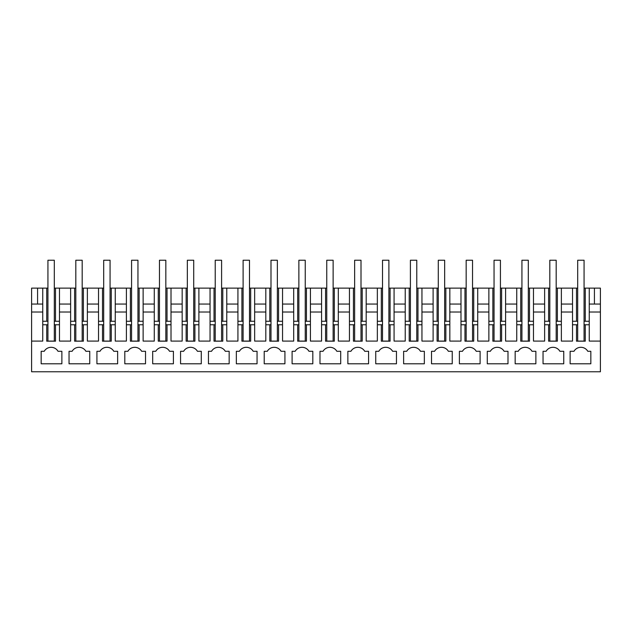 <?xml version="1.0" encoding="UTF-8"?>
<svg xmlns="http://www.w3.org/2000/svg" width="632" height="632" viewBox="0 0 632 632"><rect width="100%" height="100%" fill="white"/><g stroke="black" fill="none" stroke-linecap="round" stroke-linejoin="round"><path stroke-width="0.95" d="M47.929 288.121L42.755 288.121L42.755 321.261L47.929 321.261M54.305 321.261L59.479 321.261L59.479 324.761L54.305 324.761M42.755 321.261L42.755 324.761L46.736 324.761L46.736 341.177L55.498 341.177L55.498 324.761M55.498 321.261L55.498 288.121L59.479 288.121L59.479 321.261M55.498 288.121L54.305 288.121M46.736 288.121L46.736 321.261M37.572 288.121L37.572 304.047L31.6 304.047L31.6 288.121L42.755 288.121M37.572 304.047L42.755 304.047M31.6 304.047L31.6 312.018L42.755 312.018M31.6 312.018L31.6 341.09L42.755 341.09L42.755 324.761M47.929 324.761L46.736 324.761M31.6 341.09L31.6 371.766L600.4 371.766L600.4 341.09L589.245 341.09L589.245 324.761L585.264 324.761L585.264 341.177L576.503 341.177L576.503 324.761L572.521 324.761L572.521 341.09L561.366 341.09L561.366 324.761L557.385 324.761L557.385 341.177L548.616 341.177L548.616 324.761L544.634 324.761L544.634 341.09L533.479 341.09L533.479 324.761L529.498 324.761L529.498 341.177L520.736 341.177L520.736 324.761L516.755 324.761L516.755 341.09L505.6 341.09L505.6 324.761L501.618 324.761L501.618 341.177L492.857 341.177L492.857 324.761L488.868 324.761L488.868 341.09L477.721 341.09L477.721 324.761L473.731 324.761L473.731 341.177L464.97 341.177L464.97 324.761L460.989 324.761L460.989 341.09L449.834 341.09L449.834 324.761L445.852 324.761L445.852 341.177L437.091 341.177L437.091 324.761L433.11 324.761L433.11 341.09L421.955 341.09L421.955 324.761L417.973 324.761L417.973 341.177L409.204 341.177L409.204 324.761L405.223 324.761L405.223 341.09L394.068 341.09L394.068 324.761L390.086 324.761L390.086 341.177L381.325 341.177L381.325 324.761L377.344 324.761L377.344 341.09L366.189 341.09L366.189 324.761L362.207 324.761L362.207 341.177L353.438 341.177L353.438 324.761L349.457 324.761L349.457 341.09L338.31 341.09L338.31 324.761L334.32 324.761L334.32 341.177L325.559 341.177L325.559 324.761L321.577 324.761L321.577 341.09L310.423 341.09L310.423 324.761L306.441 324.761L306.441 341.177L297.68 341.177L297.68 324.761L293.69 324.761L293.69 341.09L282.543 341.09L282.543 324.761L278.562 324.761L278.562 341.177L269.793 341.177L269.793 324.761L265.811 324.761L265.811 341.09L254.657 341.09L254.657 324.761L250.675 324.761L250.675 341.177L241.914 341.177L241.914 324.761L237.932 324.761L237.932 341.09L226.777 341.09L226.777 324.761L222.796 324.761L222.796 341.177L214.027 341.177L214.027 324.761L210.045 324.761L210.045 341.09L198.89 341.09L198.89 324.761L194.909 324.761L194.909 341.177L186.148 341.177L186.148 324.761L182.166 324.761L182.166 341.09L171.011 341.09L171.011 324.761L167.03 324.761L167.03 341.177L158.269 341.177L158.269 324.761L154.279 324.761L154.279 341.09L143.132 341.09L143.132 324.761L139.143 324.761L139.143 341.177L130.382 341.177L130.382 324.761L126.4 324.761L126.4 341.09L115.245 341.09L115.245 324.761L111.264 324.761L111.264 341.177L102.502 341.177L102.502 324.761L98.521 324.761L98.521 341.09L87.366 341.09L87.366 324.761L83.385 324.761L83.385 341.177L74.616 341.177L74.616 324.761L70.634 324.761L70.634 341.09L59.479 341.09L59.479 324.761M570.127 351.289L573.982 351.289A7.963 7.963 0 0 1 587.784 351.289L590.841 351.289L590.841 363.795L570.127 363.795L570.127 351.289M448.372 351.289A7.963 7.963 0 0 0 434.571 351.289L431.514 351.289L431.514 363.795L452.228 363.795L452.228 351.289L448.372 351.289M152.691 363.795L152.691 351.289L155.749 351.289A7.963 7.963 0 0 1 169.55 351.289L173.405 351.289L173.405 363.795L152.691 363.795M124.804 363.795L124.804 351.289L127.869 351.289A7.963 7.963 0 0 1 141.663 351.289L145.518 351.289L145.518 363.795L124.804 363.795M117.639 363.795L117.639 351.289L113.784 351.289A7.963 7.963 0 0 0 99.982 351.289L96.925 351.289L96.925 363.795L117.639 363.795M72.103 351.289L69.046 351.289L69.046 363.795L89.752 363.795L89.752 351.289L85.897 351.289A7.963 7.963 0 0 0 72.103 351.289M264.216 363.795L284.929 363.795L284.929 351.289L281.074 351.289A7.963 7.963 0 0 0 267.281 351.289L264.216 351.289L264.216 363.795M253.195 351.289A7.963 7.963 0 0 0 239.394 351.289L236.336 351.289L236.336 363.795L257.05 363.795L257.05 351.289L253.195 351.289M180.57 363.795L180.57 351.289L183.628 351.289A7.963 7.963 0 0 1 197.429 351.289L201.284 351.289L201.284 363.795L180.57 363.795M229.163 351.289L225.308 351.289A7.963 7.963 0 0 0 211.515 351.289L208.457 351.289L208.457 363.795L229.163 363.795L229.163 351.289M490.337 351.289L487.28 351.289L487.28 363.795L507.994 363.795L507.994 351.289L504.131 351.289A7.963 7.963 0 0 0 490.337 351.289M424.341 351.289L420.485 351.289A7.963 7.963 0 0 0 406.692 351.289L403.627 351.289L403.627 363.795L424.341 363.795L424.341 351.289M459.393 363.795L480.107 363.795L480.107 351.289L476.252 351.289A7.963 7.963 0 0 0 462.45 351.289L459.393 351.289L459.393 363.795M375.748 363.795L396.462 363.795L396.462 351.289L392.606 351.289A7.963 7.963 0 0 0 378.805 351.289L375.748 351.289L375.748 363.795M347.869 363.795L368.575 363.795L368.575 351.289L364.719 351.289A7.963 7.963 0 0 0 350.926 351.289L347.869 351.289L347.869 363.795M340.695 351.289L336.84 351.289A7.963 7.963 0 0 0 323.039 351.289L319.982 351.289L319.982 363.795L340.695 363.795L340.695 351.289M292.103 363.795L292.103 351.289L295.16 351.289A7.963 7.963 0 0 1 308.961 351.289L312.816 351.289L312.816 363.795L292.103 363.795M559.897 351.289A7.963 7.963 0 0 0 546.103 351.289L543.046 351.289L543.046 363.795L563.752 363.795L563.752 351.289L559.897 351.289M515.159 363.795L535.873 363.795L535.873 351.289L532.018 351.289A7.963 7.963 0 0 0 518.216 351.289L515.159 351.289L515.159 363.795M61.873 351.289L58.018 351.289A7.963 7.963 0 0 0 44.216 351.289L41.159 351.289L41.159 363.795L61.873 363.795L61.873 351.289M59.479 304.047L70.634 304.047L70.634 324.761M59.479 288.121L70.634 288.121L70.634 304.047M556.184 288.121L577.695 288.121M584.071 288.121L589.245 288.121L589.245 324.761M594.428 288.121L594.428 304.047L600.4 304.047L600.4 288.121L589.245 288.121M75.816 288.121L70.634 288.121M103.695 288.121L82.184 288.121M131.575 288.121L110.071 288.121M159.462 288.121L137.95 288.121M187.341 288.121L165.837 288.121M215.228 288.121L193.716 288.121M243.107 288.121L221.595 288.121M270.994 288.121L249.482 288.121M298.873 288.121L277.361 288.121M326.752 288.121L305.248 288.121M354.639 288.121L333.127 288.121M382.518 288.121L361.006 288.121M410.405 288.121L388.893 288.121M438.284 288.121L416.772 288.121M466.163 288.121L444.659 288.121M494.05 288.121L472.538 288.121M521.929 288.121L500.426 288.121M549.816 288.121L528.305 288.121M59.479 312.018L70.634 312.018M577.695 321.261L572.521 321.261L572.521 324.761M589.245 321.261L584.071 321.261M576.503 288.121L576.503 321.261M561.366 288.121L561.366 304.047L572.521 304.047L572.521 321.261M585.264 288.121L585.264 321.261M594.428 304.047L589.245 304.047M600.4 304.047L600.4 312.018L589.245 312.018M600.4 312.018L600.4 341.09M576.503 324.761L577.695 324.761M584.071 324.761L585.264 324.761M572.521 288.121L572.521 304.047M561.366 312.018L572.521 312.018M87.366 288.121L87.366 321.261L82.184 321.261M75.816 321.261L70.634 321.261M87.366 321.261L87.366 324.761M83.385 288.121L83.385 321.261M74.616 288.121L74.616 321.261M83.385 324.761L82.184 324.761M75.816 324.761L74.616 324.761M87.366 304.047L98.521 304.047L98.521 324.761M98.521 288.121L98.521 304.047M87.366 312.018L98.521 312.018M115.245 288.121L115.245 321.261L110.071 321.261M103.695 321.261L98.521 321.261M115.245 321.261L115.245 324.761M111.264 288.121L111.264 321.261M102.502 288.121L102.502 321.261M111.264 324.761L110.071 324.761M103.695 324.761L102.502 324.761M115.245 304.047L126.4 304.047L126.4 324.761M126.4 288.121L126.4 304.047M115.245 312.018L126.4 312.018M143.132 288.121L143.132 321.261L137.95 321.261M131.575 321.261L126.4 321.261M143.132 321.261L143.132 324.761M139.143 288.121L139.143 321.261M130.382 288.121L130.382 321.261M139.143 324.761L137.95 324.761M131.575 324.761L130.382 324.761M143.132 304.047L154.279 304.047L154.279 324.761M154.279 288.121L154.279 304.047M143.132 312.018L154.279 312.018M171.011 288.121L171.011 321.261L165.837 321.261M159.462 321.261L154.279 321.261M171.011 321.261L171.011 324.761M167.03 288.121L167.03 321.261M158.269 288.121L158.269 321.261M167.03 324.761L165.837 324.761M159.462 324.761L158.269 324.761M171.011 304.047L182.166 304.047L182.166 324.761M182.166 288.121L182.166 304.047M171.011 312.018L182.166 312.018M198.89 288.121L198.89 321.261L193.716 321.261M187.341 321.261L182.166 321.261M198.89 321.261L198.89 324.761M194.909 288.121L194.909 321.261M186.148 288.121L186.148 321.261M194.909 324.761L193.716 324.761M187.341 324.761L186.148 324.761M198.89 304.047L210.045 304.047L210.045 324.761M210.045 288.121L210.045 304.047M198.89 312.018L210.045 312.018M226.777 288.121L226.777 321.261L221.595 321.261M215.228 321.261L210.045 321.261M226.777 321.261L226.777 324.761M222.796 288.121L222.796 321.261M214.027 288.121L214.027 321.261M222.796 324.761L221.595 324.761M215.228 324.761L214.027 324.761M226.777 304.047L237.932 304.047L237.932 324.761M237.932 288.121L237.932 304.047M226.777 312.018L237.932 312.018M254.657 288.121L254.657 321.261L249.482 321.261M243.107 321.261L237.932 321.261M254.657 321.261L254.657 324.761M250.675 288.121L250.675 321.261M241.914 288.121L241.914 321.261M250.675 324.761L249.482 324.761M243.107 324.761L241.914 324.761M254.657 304.047L265.811 304.047L265.811 324.761M265.811 288.121L265.811 304.047M254.657 312.018L265.811 312.018M282.543 288.121L282.543 321.261L277.361 321.261M270.994 321.261L265.811 321.261M282.543 321.261L282.543 324.761M278.562 288.121L278.562 321.261M269.793 288.121L269.793 321.261M278.562 324.761L277.361 324.761M270.994 324.761L269.793 324.761M282.543 304.047L293.69 304.047L293.69 324.761M293.69 288.121L293.69 304.047M282.543 312.018L293.69 312.018M310.423 288.121L310.423 321.261L305.248 321.261M298.873 321.261L293.69 321.261M310.423 321.261L310.423 324.761M306.441 288.121L306.441 321.261M297.68 288.121L297.68 321.261M306.441 324.761L305.248 324.761M298.873 324.761L297.68 324.761M310.423 304.047L321.577 304.047L321.577 324.761M321.577 288.121L321.577 304.047M310.423 312.018L321.577 312.018M338.31 288.121L338.31 321.261L333.127 321.261M326.752 321.261L321.577 321.261M338.31 321.261L338.31 324.761M334.32 288.121L334.32 321.261M325.559 288.121L325.559 321.261M334.32 324.761L333.127 324.761M326.752 324.761L325.559 324.761M338.31 304.047L349.457 304.047L349.457 324.761M349.457 288.121L349.457 304.047M338.31 312.018L349.457 312.018M366.189 288.121L366.189 321.261L361.006 321.261M354.639 321.261L349.457 321.261M366.189 321.261L366.189 324.761M362.207 288.121L362.207 321.261M353.438 288.121L353.438 321.261M362.207 324.761L361.006 324.761M354.639 324.761L353.438 324.761M366.189 304.047L377.344 304.047L377.344 324.761M377.344 288.121L377.344 304.047M366.189 312.018L377.344 312.018M394.068 288.121L394.068 321.261L388.893 321.261M382.518 321.261L377.344 321.261M394.068 321.261L394.068 324.761M390.086 288.121L390.086 321.261M381.325 288.121L381.325 321.261M390.086 324.761L388.893 324.761M382.518 324.761L381.325 324.761M394.068 304.047L405.223 304.047L405.223 324.761M405.223 288.121L405.223 304.047M394.068 312.018L405.223 312.018M421.955 288.121L421.955 321.261L416.772 321.261M410.405 321.261L405.223 321.261M421.955 321.261L421.955 324.761M417.973 288.121L417.973 321.261M409.204 288.121L409.204 321.261M417.973 324.761L416.772 324.761M410.405 324.761L409.204 324.761M421.955 304.047L433.11 304.047L433.11 324.761M433.11 288.121L433.11 304.047M421.955 312.018L433.11 312.018M449.834 288.121L449.834 321.261L444.659 321.261M438.284 321.261L433.11 321.261M449.834 321.261L449.834 324.761M445.852 288.121L445.852 321.261M437.091 288.121L437.091 321.261M445.852 324.761L444.659 324.761M438.284 324.761L437.091 324.761M449.834 304.047L460.989 304.047L460.989 324.761M460.989 288.121L460.989 304.047M449.834 312.018L460.989 312.018M477.721 288.121L477.721 321.261L472.538 321.261M466.163 321.261L460.989 321.261M477.721 321.261L477.721 324.761M473.731 288.121L473.731 321.261M464.97 288.121L464.97 321.261M473.731 324.761L472.538 324.761M466.163 324.761L464.97 324.761M477.721 304.047L488.868 304.047L488.868 324.761M488.868 288.121L488.868 304.047M477.721 312.018L488.868 312.018M505.6 288.121L505.6 321.261L500.426 321.261M494.05 321.261L488.868 321.261M505.6 321.261L505.6 324.761M501.618 288.121L501.618 321.261M492.857 288.121L492.857 321.261M501.618 324.761L500.426 324.761M494.05 324.761L492.857 324.761M505.6 304.047L516.755 304.047L516.755 324.761M516.755 288.121L516.755 304.047M505.6 312.018L516.755 312.018M533.479 288.121L533.479 321.261L528.305 321.261M521.929 321.261L516.755 321.261M533.479 321.261L533.479 324.761M529.498 288.121L529.498 321.261M520.736 288.121L520.736 321.261M529.498 324.761L528.305 324.761M521.929 324.761L520.736 324.761M533.479 304.047L544.634 304.047L544.634 324.761M544.634 288.121L544.634 304.047M533.479 312.018L544.634 312.018M561.366 304.047L561.366 321.261L556.184 321.261M549.816 321.261L544.634 321.261M561.366 321.261L561.366 324.761M557.385 288.121L557.385 321.261M548.616 288.121L548.616 321.261M557.385 324.761L556.184 324.761M549.816 324.761L548.616 324.761M47.929 260.234L54.305 260.234L54.305 341.09L47.929 341.09L47.929 260.234M75.816 260.234L82.184 260.234L82.184 341.09L75.816 341.09L75.816 260.234M103.695 260.234L110.071 260.234L110.071 341.09L103.695 341.09L103.695 260.234M131.575 260.234L137.95 260.234L137.95 341.09L131.575 341.09L131.575 260.234M159.462 260.234L165.837 260.234L165.837 341.09L159.462 341.09L159.462 260.234M187.341 260.234L193.716 260.234L193.716 341.09L187.341 341.09L187.341 260.234M215.228 260.234L221.595 260.234L221.595 341.09L215.228 341.09L215.228 260.234M243.107 260.234L249.482 260.234L249.482 341.09L243.107 341.09L243.107 260.234M270.994 260.234L277.361 260.234L277.361 341.09L270.994 341.09L270.994 260.234M298.873 260.234L305.248 260.234L305.248 341.09L298.873 341.09L298.873 260.234M326.752 260.234L333.127 260.234L333.127 341.09L326.752 341.09L326.752 260.234M354.639 260.234L361.006 260.234L361.006 341.09L354.639 341.09L354.639 260.234M382.518 260.234L388.893 260.234L388.893 341.09L382.518 341.09L382.518 260.234M410.405 260.234L416.772 260.234L416.772 341.09L410.405 341.09L410.405 260.234M438.284 260.234L444.659 260.234L444.659 341.09L438.284 341.09L438.284 260.234M466.163 260.234L472.538 260.234L472.538 341.09L466.163 341.09L466.163 260.234M494.05 260.234L500.426 260.234L500.426 341.09L494.05 341.09L494.05 260.234M521.929 260.234L528.305 260.234L528.305 341.09L521.929 341.09L521.929 260.234M549.816 260.234L556.184 260.234L556.184 341.09L549.816 341.09L549.816 260.234M577.695 260.234L584.071 260.234L584.071 341.09L577.695 341.09L577.695 260.234"/></g></svg>
